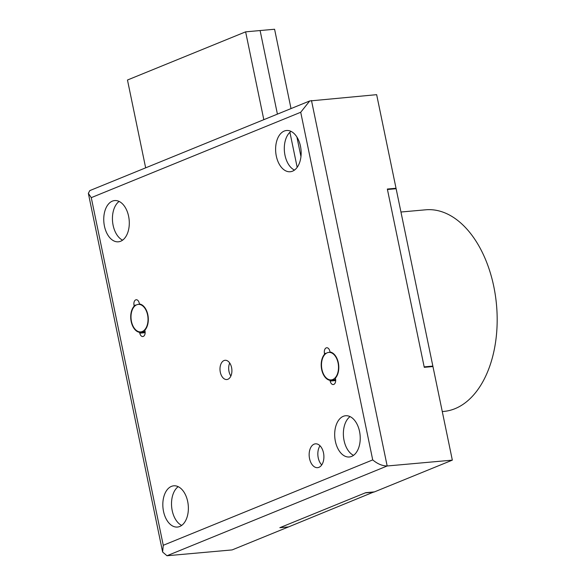 <?xml version="1.0" encoding="UTF-8"?>
<svg xmlns="http://www.w3.org/2000/svg" width="585" height="585" viewBox="0 0 585 585"><rect width="100%" height="100%" fill="white"/><g stroke="black" fill="none" stroke-linecap="round" stroke-linejoin="round"><path stroke-width="0.88" d="M338.327 362.758A14.259 8.746 84.9 0 1 335.395 378.137L335.549 378.875A4.6 2.823 84.9 0 1 333.274 384.55A4.6 2.823 84.9 0 1 330.181 381.062L330.028 380.323A14.259 8.746 84.9 0 1 321.677 369.544A14.259 8.746 84.9 0 1 324.609 354.166L324.456 353.428A4.6 2.823 84.9 0 1 326.73 347.753A4.6 2.823 84.9 0 1 329.83 351.241L329.984 351.98A14.259 8.746 84.9 0 1 338.327 362.758M147.837 314.752A14.259 8.746 84.9 0 1 144.839 330.203L145.007 331.03A4.468 2.735 84.9 0 1 142.798 336.543A4.468 2.735 84.9 0 1 139.793 333.157L139.625 332.331A14.259 8.746 84.9 0 1 131.194 321.538A14.259 8.746 84.9 0 1 134.192 306.087L134.023 305.26A4.468 2.735 84.9 0 1 136.225 299.747A4.468 2.735 84.9 0 1 139.23 303.132L139.405 303.959A14.259 8.746 84.9 0 1 147.837 314.752M321.728 464.936A11.963 7.334 84.9 0 1 318.233 457.814A11.963 7.334 84.9 0 1 320.01 445.777M309.545 458.589A11.963 7.334 84.9 0 1 315.461 443.832A11.963 7.334 84.9 0 1 323.505 452.9A11.963 7.334 84.9 0 1 317.589 467.664A11.963 7.334 84.9 0 1 309.545 458.589M230.878 376.031A9.66 5.923 84.9 0 1 228.998 371.431A9.66 5.923 84.9 0 1 229.708 363.007M220.311 372.206A9.66 5.923 84.9 0 1 225.086 360.287A9.66 5.923 84.9 0 1 231.587 367.607A9.66 5.923 84.9 0 1 226.812 379.533A9.66 5.923 84.9 0 1 220.311 372.206M294.467 170.096A20.702 12.694 84.9 0 1 284.99 155.274A20.702 12.694 84.9 0 1 290.994 131.369M276.303 156.049A20.702 12.694 84.9 0 1 286.54 130.499A20.702 12.694 84.9 0 1 300.471 146.199A20.702 12.694 84.9 0 1 290.233 171.741A20.702 12.694 84.9 0 1 276.303 156.049M353.537 455.342A20.702 12.694 84.9 0 1 344.06 440.52A20.702 12.694 84.9 0 1 350.064 416.615M335.373 441.295A20.702 12.694 84.9 0 1 345.611 415.745A20.702 12.694 84.9 0 1 359.541 431.445A20.702 12.694 84.9 0 1 349.303 456.987A20.702 12.694 84.9 0 1 335.373 441.295M181.672 525.41A20.702 12.694 84.9 0 1 172.202 510.581A20.702 12.694 84.9 0 1 178.206 486.676M163.515 511.356A20.702 12.694 84.9 0 1 173.745 485.813A20.702 12.694 84.9 0 1 187.683 501.506A20.702 12.694 84.9 0 1 177.445 527.056A20.702 12.694 84.9 0 1 163.515 511.356M122.601 240.164A20.702 12.694 84.9 0 1 113.124 225.335A20.702 12.694 84.9 0 1 119.135 201.43M104.437 226.11A20.702 12.694 84.9 0 1 114.675 200.567A20.702 12.694 84.9 0 1 128.605 216.26A20.702 12.694 84.9 0 1 118.367 241.81A20.702 12.694 84.9 0 1 104.437 226.11M394.604 188.845L396.03 188.268L376.652 94.668L309.714 100.964L300.719 112.261L91.267 197.65L163.259 545.293L162.63 552.035L166.974 555.75L232.135 549.915L288.529 526.924L279.842 527.699L288.529 526.924L373.888 491.941M396.03 188.268L387.343 189.043L424.264 367.321L432.951 366.546L452.337 460.139L387.175 465.982L166.974 555.75M452.337 460.139L374.459 491.89L365.771 492.672L279.842 527.699L365.237 492.884L373.925 492.109M309.714 100.964L89.805 190.608L88.35 193.342L91.267 197.65M163.259 545.293L372.718 459.905C377.53 463.92 382.349 465.945 387.175 465.982L311.483 100.51M134.192 306.087L134.806 306.028M139.625 332.331L145.131 331.834M324.609 354.166L325.216 354.115M330.028 380.323L335.68 379.819M400.952 212.019L425.69 209.803A101.22 62.061 84.9 0 1 495.422 295.739A101.22 62.061 84.9 0 1 455.02 408.674A101.22 62.061 84.9 0 1 443.752 411.43L442.275 411.562M432.856 366.1L424.169 366.875L387.438 189.489L396.125 188.714L432.856 366.1L431.43 366.685M136.744 304.778A13.806 8.461 84.9 0 1 138.287 304.397A13.806 8.461 84.9 0 1 147.793 316.119A13.806 8.461 84.9 0 1 142.287 331.519A13.806 8.461 84.9 0 1 140.744 331.892A13.806 8.461 84.9 0 1 131.237 320.17A13.806 8.461 84.9 0 1 136.744 304.778M327.234 352.784A13.806 8.461 84.9 0 1 328.77 352.404A13.806 8.461 84.9 0 1 338.284 364.126A13.806 8.461 84.9 0 1 332.77 379.526A13.806 8.461 84.9 0 1 331.234 379.899A13.806 8.461 84.9 0 1 321.728 368.177A13.806 8.461 84.9 0 1 327.234 352.784M145.658 167.844L127.471 80.013L245.627 31.846L260.106 30.544L277.414 114.126L260.106 30.544L274.584 29.25L291.016 108.583M296.909 137.036L300.961 156.605M245.627 31.846L263.813 119.669M289.911 132.268L297.173 167.339M372.718 459.905L300.719 112.261M139.793 333.157L145.16 332.675M134.023 305.26L136.122 305.07M324.456 353.428L326.298 353.267M330.181 381.062L335.702 380.572M162.63 552.035L88.35 193.342M138.287 304.397L140.48 304.2M140.744 331.892L145.095 331.505M328.77 352.404L330.964 352.207M331.234 379.899L335.651 379.504"/></g></svg>
